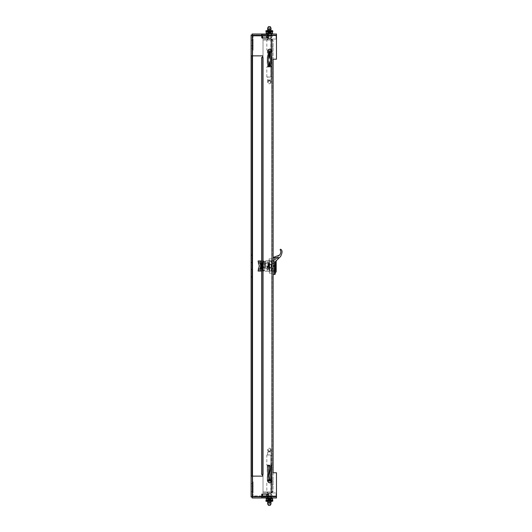 <?xml version="1.0" encoding="UTF-8"?>
<svg xmlns="http://www.w3.org/2000/svg" width="532" height="532" viewBox="0 0 532 532"><rect width="100%" height="100%" fill="white"/><g stroke="black" fill="none" stroke-linecap="round" stroke-linejoin="round"><path stroke-width="0.4" stroke-dasharray="2.66 2" d="M261.764 34.001L261.764 34.999L261.764 34.001L252.108 34.001L252.52 35.418L252.108 34.999L261.764 34.999L261.764 34.001L261.764 34.999L268.494 34.999L268.494 35.418L268.494 34.001L261.764 34.001L261.764 37.852L268.494 37.852L268.494 35.418L268.494 37.852L262.608 37.852L262.608 39.049L276.055 39.049L262.608 39.049M268.494 34.001L268.494 34.999L276.474 34.999L276.474 35.418L276.474 34.001L268.494 34.001L268.494 35.418L276.474 35.418L276.474 59.218L273.115 59.218L273.115 472.775L276.474 472.775L276.474 496.575L276.474 472.775L273.115 472.775L273.115 59.218L276.474 59.218L276.474 35.418L268.494 35.418L276.474 35.418L276.474 34.001L276.474 34.999L276.474 34.001L252.108 34.001L276.474 34.001L276.474 34.999L268.494 34.999M261.764 37.852L261.764 35.418L261.764 37.852L268.494 37.852L268.494 35.418M268.494 497.992L268.494 496.994L268.494 497.992L276.474 497.992L276.474 496.994L268.494 496.994L268.494 497.992L268.494 496.994L261.764 496.994L261.764 496.575L261.764 497.992L268.494 497.992L268.494 494.142L261.764 494.142L261.764 496.994L252.108 496.994L276.474 496.994L276.474 472.775L273.115 472.775L273.115 59.218L276.474 59.218L276.474 35.418M261.764 497.992L261.764 496.994L261.764 497.992L261.764 496.994L261.764 497.992L252.108 497.992L276.474 497.992L276.474 496.575L268.494 496.575L268.494 494.142L268.494 496.575L276.474 496.575L268.494 496.575M262.608 492.945L276.055 492.945L262.608 492.945L262.608 494.142L268.494 494.142L261.764 494.142M269.332 34.001L267.576 34.001L269.332 34.001M266.811 34.001L271.852 34.001L266.811 34.001L271.852 34.001L266.811 34.001L266.811 34.999L271.852 34.999L271.852 34.001L271.852 34.999L266.811 34.999L266.811 34.001L266.811 34.999L271.852 34.999L271.852 34.001L271.852 34.999L266.811 34.999L266.811 34.001M269.751 49.13A1.682 1.682 0 0 1 271.207 51.657A1.682 1.682 0 0 1 268.294 51.657A1.682 1.682 0 0 1 269.751 49.13A1.682 1.682 0 0 0 268.294 51.657A1.682 1.682 0 0 0 271.207 51.657A1.682 1.682 0 0 0 269.751 49.13M269.751 479.498A1.682 1.682 0 0 1 271.207 482.019A1.682 1.682 0 0 1 268.294 482.019A1.682 1.682 0 0 1 269.751 479.498A1.682 1.682 0 0 0 268.294 482.019A1.682 1.682 0 0 0 271.207 482.019A1.682 1.682 0 0 0 269.751 479.498M269.751 264.318A1.682 1.682 0 0 1 271.207 266.838A1.682 1.682 0 0 1 268.294 266.838A1.682 1.682 0 0 1 269.751 264.318A1.682 1.682 0 0 0 268.294 266.838A1.682 1.682 0 0 0 271.207 266.838A1.682 1.682 0 0 0 269.751 264.318M269.332 497.992L271.087 497.992L269.332 497.992M271.852 497.992L266.811 497.992L271.852 497.992L271.852 496.994L266.811 496.994L271.852 496.994L266.811 496.994L271.852 496.994L271.852 497.992L266.811 497.992L266.811 496.994L266.811 497.992L271.852 497.992L271.852 496.994L271.852 497.992M251.104 476.133L252.102 476.133L252.102 496.988L251.104 496.988L251.104 476.133L252.102 476.133L252.102 483.701L251.104 483.701L251.104 476.133L252.102 476.133L252.102 496.988L252.102 35.006L251.104 35.006L251.104 496.988L252.102 496.988L252.108 497.992L252.52 496.575L252.108 497.992L276.474 497.992L276.474 496.575M251.104 496.988L252.102 496.988L252.102 483.701L251.104 483.701L251.104 496.988L252.52 496.575L261.764 496.575L252.52 496.575L252.52 35.418L252.108 34.001L252.102 55.86L262.608 55.86L262.608 57.536L261.611 57.536L262.608 57.536L262.608 476.133L252.52 476.133L252.52 496.575L252.52 476.133L252.102 476.133M251.104 35.006L251.104 48.292L252.102 48.292L252.102 35.006L252.102 55.86L251.104 55.86L252.102 55.86L251.104 55.86L251.104 35.006L252.52 35.418L261.764 35.418L252.52 35.418L252.52 55.86L252.52 35.418L251.117 35.039M252.102 486.248L252.102 492.339L252.102 485.616L252.102 491.708L252.102 486.248L252.102 491.708L252.102 486.248L252.102 491.708L251.104 491.708L251.104 486.248L251.104 491.708L251.104 486.248L252.102 486.248L251.104 486.248L251.104 491.708L252.102 491.708L252.102 486.248L253.092 486.248L253.092 491.708L253.092 485.616L253.092 492.339L253.092 486.248L253.092 491.708L253.092 486.248L252.102 486.248M252.102 40.279L252.102 46.377L252.102 40.279L252.102 45.745L252.102 40.279L252.102 45.745L252.102 40.279L251.104 40.279L251.104 45.745L251.104 40.279L253.092 40.279L253.092 46.377L253.092 39.654L253.092 45.745L253.092 40.279L253.092 45.745L253.092 40.279L252.102 40.279M252.102 262.635L252.102 269.358L252.102 262.635L251.104 262.635L251.104 269.358L251.104 262.635M261.764 34.999L276.474 34.999L252.108 34.999L252.108 34.001M269.332 34.999L271.087 34.999L269.332 34.999M269.332 496.994L267.576 496.994L269.332 496.994M272.317 501.344L272.424 500.745L272.424 501.317A0.605 0.605 0 0 0 272.83 500.745A0.605 0.605 0 0 1 272.424 501.317L272.145 501.084L272.83 501.084L272.224 501.084A0.339 0.339 0 0 0 272.557 500.745A0.339 0.339 0 0 1 272.224 501.084L272.424 501.018A0.339 0.339 0 0 0 272.557 500.745A0.339 0.339 0 0 1 272.224 501.084L272.723 501.084M265.834 500.745A0.605 0.605 0 0 0 266.239 501.317L266.239 501.317A0.605 0.605 0 0 1 265.834 500.745L265.834 500.745A0.605 0.605 0 0 0 266.239 501.317L266.519 501.084L265.834 501.084L266.519 501.084L266.239 501.317A0.605 0.605 0 0 1 265.834 500.745L266.106 500.745A0.339 0.339 0 0 0 266.439 501.084L266.239 497.945L267.044 497.945L266.239 497.945L266.239 501.317A0.605 0.605 0 0 1 265.834 500.745L266.106 500.745A0.339 0.339 0 0 0 266.439 501.084L272.224 501.084L272.544 498.836L266.12 498.836L272.544 498.836L272.83 500.745A0.605 0.605 0 0 1 272.424 501.317L266.239 501.317A0.605 0.605 0 0 1 265.834 500.745A0.605 0.605 0 0 0 266.239 501.317L266.239 497.945L266.346 501.344M265.933 501.084L266.439 501.084A0.339 0.339 0 0 1 266.106 500.745L265.834 500.546L266.106 500.745A0.339 0.339 0 0 0 266.439 501.084L266.239 497.945L266.239 500.067L270.795 499.781L267.869 499.781L267.869 500.353L270.795 500.353L270.795 499.781L270.795 500.353L272.424 500.093L272.424 501.084L266.452 501.084L272.424 501.018L272.424 497.945L272.424 500.745L272.424 497.945L271.619 497.945L271.619 496.024L271.619 497.992L271.619 496.024L271.619 497.945L272.424 497.945L272.424 500.745L272.424 500.093L271.081 500.093L272.424 500.093L271.081 500.067L272.424 500.067L271.081 500.067L272.424 500.067L272.424 498.205L266.239 498.205L272.424 498.205L271.619 497.992L271.619 496.024L267.044 496.024L271.619 496.024L267.044 496.296L271.619 496.024L271.619 497.945L272.424 497.992M267.124 501.084L271.539 501.35L267.124 501.084M266.439 501.084A0.339 0.339 0 0 1 266.239 501.018L272.211 501.084A0.339 0.339 0 0 0 272.557 500.745L272.83 500.745A0.605 0.605 0 0 1 272.424 501.317L272.424 501.018A0.339 0.339 0 0 0 272.557 500.745L266.439 501.084A0.339 0.339 0 0 1 266.239 501.018L266.439 501.084M267.044 496.941L267.044 497.992L267.044 496.024L271.619 496.296L267.044 496.296L271.619 496.296L267.044 496.296L267.044 497.992L271.619 497.992L271.619 496.296L271.619 497.992L267.044 497.992L271.619 497.992L267.044 497.992L267.044 496.994M266.239 500.067L270.795 500.353L266.239 500.067L270.795 499.781L266.239 500.067L270.795 500.353L266.239 500.093L266.239 498.205L272.424 498.205L266.239 498.205L267.044 497.945L267.044 496.024L267.044 497.945L266.239 497.992M272.424 501.004L272.83 501.084L272.424 501.018A0.339 0.339 0 0 1 272.224 501.084L272.424 501.317A0.605 0.605 0 0 0 272.83 500.745L272.557 500.745A0.339 0.339 0 0 1 272.224 501.084L266.239 501.317M267.849 500.885L271.014 501.084L267.649 500.772L271.014 501.084L267.689 501.084L271.014 500.772L268.062 500.672L267.649 501.024L271.014 500.685L267.649 500.432L268.826 500.645L267.915 501.084L271.014 501.084L267.649 500.685L271.014 500.432L267.849 500.885M270.868 500.938L269.837 500.645L270.868 500.938M271.014 499.761L268.088 499.761L270.575 499.342L267.649 499.342L271.014 499.674L267.649 499.342L271.014 499.003L270.562 499.355L267.782 498.836L271.001 498.989L268.155 498.836L271.014 499.089L267.649 499.428L271.014 499.761L267.649 500.1L271.014 500.353L268.101 500.419L269.837 500.645M271.014 499.674L267.649 500.014L271.014 500.353L267.663 500.113M267.663 500L270.575 500.014L268.088 500.353L270.495 500.645M266.12 498.836L266.12 500.745L272.544 500.745L266.12 500.745L266.12 498.836L266.12 500.745L272.544 500.745L272.544 498.836L266.12 498.836M269.325 502.268L271.007 502.268L267.643 502.268L271.007 502.268L270.608 502.667L268.042 502.667L270.608 502.667L268.042 502.667L267.643 502.268L269.325 502.268M269.325 495.944L272.264 495.944L269.325 495.944M266.399 495.877A2.966 2.966 0 0 1 266.705 494.946L266.758 494.946A2.919 2.919 0 0 1 271.892 494.946L266.758 494.946L271.892 494.946A2.919 2.919 0 0 0 266.758 494.946L266.758 494.946A2.919 2.919 0 0 1 271.892 494.946L266.758 494.946L271.892 494.946A2.919 2.919 0 0 0 267.403 494.142M269.325 29.726L271.007 29.726L269.325 29.726M269.325 29.327L268.042 29.327L269.325 29.327M269.325 36.05L272.264 36.05L269.325 36.05M266.758 37.041A2.919 2.919 0 0 0 271.892 37.041L266.758 37.041L271.892 37.041A2.919 2.919 0 0 1 266.758 37.041L266.758 37.041M267.716 37.852A2.919 2.72 90 0 0 271.899 37.041L271.533 37.041A2.919 2.72 -90 0 1 267.35 37.852M252.102 489.374L252.102 481.812L252.102 489.374L253.092 489.374L252.102 489.374L252.102 481.812L252.102 489.374L253.092 489.374L253.092 481.812L252.102 481.812L253.092 481.812L253.092 489.374L252.102 489.374M253.092 481.812L252.102 481.812L252.102 495.944L252.102 481.812L253.092 481.812L253.092 489.374L253.092 481.812L252.102 481.812L253.092 481.812L253.092 495.944L253.092 481.812M252.102 495.944L252.102 495.518L252.102 495.944L253.092 495.944L252.102 495.944M261.764 495.944L253.518 495.944A0.419 0.419 0 0 1 253.092 495.525L252.102 495.518A1.416 1.416 0 0 0 253.518 496.941L276.467 496.941L276.467 495.944L268.494 495.944M268.494 496.941L276.467 496.941L276.467 495.944L253.518 495.944A0.419 0.419 0 0 1 253.092 495.525L252.102 495.518A1.416 1.416 0 0 0 253.518 496.941L261.764 496.941M253.092 495.518L252.102 495.518L253.092 495.518M269.325 496.941L271.214 496.941L269.325 496.941M252.102 42.62L252.102 50.181L252.102 42.62L253.092 42.62L252.102 42.62L252.102 50.181L252.102 42.62L253.092 42.62L253.092 50.181L252.102 50.181L253.092 50.181L253.092 42.62L252.102 42.62M253.092 50.181L252.102 50.181L252.102 36.05L252.102 50.181L253.092 50.181L253.092 42.62L253.092 50.181L252.102 50.181L253.092 50.181L253.092 36.05L253.092 50.181M252.102 36.05L252.102 36.469L252.102 36.05L253.092 36.05L252.102 36.05M268.494 36.05L253.518 36.05A0.419 0.419 0 0 0 253.092 36.469L252.102 36.469A1.416 1.416 0 0 1 253.518 35.052L261.764 35.052M261.764 36.05L253.518 36.05A0.419 0.419 0 0 0 253.092 36.469L252.102 36.469A1.416 1.416 0 0 1 253.518 35.052L276.467 35.052L276.467 36.05L276.467 35.052L268.494 35.052M253.092 36.469L252.102 36.469L253.092 36.469M269.325 35.052L271.214 35.052L269.325 35.052M269.751 52.495A1.682 1.682 0 0 0 271.207 49.975A1.682 1.682 0 0 0 268.294 49.975A1.682 1.682 0 0 0 269.751 52.495M269.751 482.857A1.682 1.682 0 0 0 271.207 480.336A1.682 1.682 0 0 0 268.294 480.336A1.682 1.682 0 0 0 269.751 482.857M269.751 267.676A1.682 1.682 0 0 0 271.207 265.155A1.682 1.682 0 0 0 268.294 265.155A1.682 1.682 0 0 0 269.751 267.676M262.608 57.536L262.608 474.451L263.027 474.458L263.027 57.536L262.608 57.536L263.027 57.536L263.027 40.053L263.027 491.94L271.699 491.94L273.115 491.528L273.115 40.459L271.699 40.053L263.027 40.053L263.027 491.94L263.027 40.053L271.699 40.053L263.027 40.053L271.699 40.053L273.115 40.459L271.699 39.049L273.115 40.459L273.115 59.218M268.494 496.994L261.764 496.994M266.811 497.992L266.811 496.994L266.811 497.992M252.108 496.994L252.108 497.992M251.104 55.86L251.104 48.292L252.102 48.292L252.102 55.86M276.474 496.994L276.474 497.992L276.474 496.994M251.104 45.745L251.104 40.279L251.104 45.745L252.102 45.745L251.104 45.745M273.115 472.775L273.115 491.528L272.118 491.528L272.118 40.459L272.118 491.528L271.699 491.94L263.027 491.94L263.027 474.458L261.611 474.451L261.611 57.536M262.608 474.451L261.611 474.451M268.713 29.726L267.643 29.726L268.042 29.327L270.608 29.327L271.007 29.726L268.713 29.726M268.713 36.05L271.007 36.05L268.713 36.05M271.899 37.041L271.533 37.041M268.254 36.05L272.264 36.05L268.254 36.05M267.869 500.353L267.869 499.781L267.869 500.353L270.795 500.353L267.869 500.353M271.081 500.067L267.583 500.067M272.424 501.317L272.424 501.317A0.605 0.605 0 0 0 272.83 500.745A0.605 0.605 0 0 1 272.424 501.317L272.424 500.067M267.663 499.668L271.014 500.014L267.649 499.674L271.014 499.342L270.562 499.694L268.088 499.342L270.881 498.836L267.649 499.089L271.014 499.342L267.663 498.989L270.509 498.836L267.649 499.089L271.014 499.428L267.649 499.761L271.014 500.1L268.168 500.645M271.014 500.1L267.649 500.353L270.562 500.419L268.826 500.645M267.649 499.761L270.575 500.432L268.088 500.1L270.575 499.674L267.663 500.339L271.014 500.014M266.239 498.836L272.424 498.836L266.239 498.856M273.115 271.367L272.118 271.367L272.118 268.866L272.118 271.367L273.115 271.367L273.115 268.866L272.118 268.866L272.118 260.62L272.118 268.866L273.115 268.866L273.115 271.367M273.115 263.121L273.115 268.866L273.115 263.121L272.118 263.121L273.115 263.121L273.115 260.62L272.118 260.62L273.115 260.62L273.115 263.121M269.332 492.945L271.433 492.945L269.332 492.945M271.014 449.926A1.682 1.682 0 0 0 269.332 448.243A1.682 1.682 0 0 0 267.649 449.926A1.682 1.682 0 0 0 269.332 451.602A1.682 1.682 0 0 0 271.014 449.926L271.014 452.027L267.649 452.027L271.014 452.027L271.014 454.966L271.845 454.966L266.818 454.966L266.818 465.054L271.014 465.054L271.014 454.966L271.014 491.954L267.23 491.954L271.433 491.954L269.332 491.954L270.801 491.954L270.801 481.866L266.818 481.866L266.818 491.954L270.801 491.954L270.801 481.866L266.818 481.866M271.014 82.068A1.682 1.682 0 0 1 269.332 83.75A1.682 1.682 0 0 1 267.649 82.068A1.682 1.682 0 0 1 269.332 80.385A1.682 1.682 0 0 1 271.014 82.068L271.014 79.966L267.649 79.966L271.014 79.966L271.014 77.027L267.649 77.027L270.801 77.027L270.801 66.939L267.649 66.939L271.014 66.939L271.014 77.027L271.014 40.04L267.649 40.04L271.433 40.04L267.23 40.04L270.801 40.04L270.801 50.128L267.649 50.128L268.281 50.128L268.281 50.959L270.382 50.959L270.382 50.128L268.281 50.128L271.845 50.128L271.845 40.04L266.818 40.04L270.801 40.04L270.801 50.128L266.818 50.128L266.818 40.04M272.118 49.13L272.118 51.232L272.118 49.13M273.115 49.13L273.115 51.232L273.115 49.13M272.118 482.857L272.118 484.958L272.118 482.857M273.115 482.857L273.115 480.755L273.115 482.857M272.118 40.459L271.699 40.053L271.699 491.94L263.027 491.94L271.699 491.94L271.699 40.053L271.699 491.94L271.699 40.053L273.115 40.459L271.699 40.04L263.027 40.04L263.027 39.049L271.699 39.049L263.027 39.049L263.027 40.04L271.699 40.04L271.699 39.049L272.118 40.459M273.115 491.528L271.699 491.94L273.115 491.528L271.699 492.945L273.115 491.528M271.699 491.954L263.027 491.954L263.027 492.945L271.699 492.945L263.027 492.945L263.027 491.954L271.699 491.954L271.699 492.945L272.118 491.528L271.699 491.954M270.981 51.025L271.167 51.471L269.332 51.544L270.801 51.471L270.981 51.025L267.317 51.025L267.317 51.591L267.317 51.025L269.332 51.025L269.332 51.591L267.031 52.023L271.207 52.728L271.207 52.269L267.031 52.974L271.207 53.679L271.207 53.227L267.031 53.925L271.207 54.636L271.207 54.178L267.031 54.882L271.207 55.587L271.207 55.129L267.031 55.833L271.207 56.538L271.207 56.079L267.031 56.784L271.207 57.489L271.207 57.037L267.031 57.735L271.207 58.447L271.207 57.988L267.031 58.693L271.207 59.398L271.207 58.939L267.031 59.644L271.207 60.349L271.207 59.89L267.031 60.595L271.207 61.3L271.207 60.848L267.031 61.546L271.207 62.257L271.207 61.798L267.031 62.503L271.207 63.208L271.207 62.749L267.031 63.454L271.207 64.159L271.207 63.7L267.031 64.405L271.207 65.11L271.207 64.658L267.031 65.356L271.207 66.068L271.207 65.609L267.031 66.314L268.547 66.773L268.547 66.207L268.547 66.773L271.633 66.493L267.456 66.081L267.47 66.773L271.347 66.773L271.347 66.207L267.709 66.374M271.167 51.471L269.332 51.591L269.332 51.025L271.626 51.544L267.456 52.249L267.456 51.797L271.626 52.502L267.456 53.207L267.456 52.748L271.626 53.453L267.456 54.158L267.456 53.699L271.626 54.404L267.456 55.109L267.456 54.65L271.626 55.355L267.456 56.066L267.456 55.607L271.626 56.312L267.456 57.017L267.456 56.558L271.626 57.263L267.456 57.968L267.456 57.509L271.626 58.214L267.456 58.919L267.456 58.46L271.626 59.165L267.456 59.877L267.456 59.418L271.626 60.123L267.456 60.828L267.456 60.369L271.626 61.074L267.456 61.779L267.456 61.32L271.626 62.025L267.456 62.729L267.456 62.271L271.626 62.976L267.456 63.687L267.456 63.228L271.626 63.933L267.456 64.638L267.456 64.179L271.626 64.884L267.456 65.589L267.456 65.13L269.325 65.316C273.874 65.749 270.981 66.035 270.974 66.214L267.237 66.374L267.47 66.773M268.487 26.6L270.176 26.6M271.014 28.05L267.649 28.05M271.014 77.027L271.845 77.027L271.845 40.04L271.014 40.04L271.014 66.939L271.845 66.939L271.845 50.128L270.382 50.128L270.382 50.959L268.281 50.959L268.281 50.128L266.818 50.128M269.332 80.95A1.124 1.124 0 0 1 270.303 82.626A1.124 1.124 0 0 1 268.361 82.626A1.124 1.124 0 0 1 269.332 80.95M269.332 80.385A1.682 1.682 0 0 0 267.875 82.912A1.682 1.682 0 0 0 270.788 82.912A1.682 1.682 0 0 0 269.332 80.385M271.845 77.027L266.818 77.027L270.801 77.027L270.801 66.939L266.818 66.939L271.845 66.939L271.845 77.027M270.17 505.4L268.494 505.4M267.649 503.95L271.007 503.95M269.332 497.221L271.014 497.221L269.332 497.221M269.332 451.043A1.124 1.124 0 0 0 270.303 449.36A1.124 1.124 0 0 0 268.361 449.36A1.124 1.124 0 0 0 269.332 451.043M269.332 451.602A1.682 1.682 0 0 1 267.875 449.081A1.682 1.682 0 0 1 270.788 449.081A1.682 1.682 0 0 1 269.332 451.602M270.322 481.866L268.281 481.866L270.322 481.866M266.818 465.054L271.845 465.054L271.014 465.054L271.014 491.954L271.845 491.954L271.845 454.966L271.845 481.866L270.382 481.866L271.845 481.866L271.845 491.954L266.818 491.954M266.818 454.966L270.801 454.966L270.801 465.054L270.801 454.966L267.649 454.966L271.014 454.966M270.382 481.028L270.382 481.866L270.382 481.028L268.281 481.028L270.382 481.028M268.281 481.866L268.281 481.028L268.281 481.866M267.217 465.5L270.974 465.779L267.217 465.5M271.167 480.516L268.274 480.403L270.801 480.516L270.981 480.961L271.167 480.516L267.031 479.964L271.207 479.266L271.207 479.724L267.031 479.019L271.207 478.308L271.207 478.767L267.031 478.062L271.207 477.357L271.207 477.816L267.031 477.111L271.207 476.406L271.207 476.865L267.031 476.16L271.207 475.455L271.207 475.914L267.031 475.209L271.207 474.497L271.207 474.956L267.031 474.251L271.207 473.547L271.207 474.005L267.031 473.3L271.207 472.596L271.207 473.054L267.031 472.349L271.207 471.645L271.207 472.103L267.031 471.399L271.207 470.687L271.207 471.146L267.031 470.441L271.207 469.736L271.207 470.195L267.031 469.49L271.207 468.785L271.207 469.244L267.031 468.539L271.207 467.834L271.207 468.293L267.031 467.588L271.207 466.877L271.207 467.335L267.031 466.631L271.207 465.926L271.207 466.384L267.031 465.68L271.347 465.221L267.47 465.221M267.237 465.62L267.709 465.62M269.352 492.945L267.649 492.945L269.352 492.945M269.352 496.309L267.649 496.309L269.352 496.309M269.425 496.309L262.608 496.309L269.425 496.309M269.332 35.684L276.055 35.684L269.332 35.684M273.115 259.749L273.115 272.244L273.009 259.749M273.115 259.643L273.115 272.351L273.009 259.643M274.173 259.749L274.173 272.244L274.066 259.749M274.173 259.643L274.173 272.351L274.066 259.643M274.066 273.541L274.066 258.452L274.066 273.541L275.071 273.541L275.071 261.917L278.588 258.452L275.071 261.917L275.23 273.701L275.23 261.757L274.811 262.176L279.367 257.681L273.115 257.521L273.115 261.458L274.964 259.636L274.964 257.521L274.964 259.636L273.115 261.458L273.115 257.521L273.115 274.465L273.115 265.993L274.811 265.993L274.811 274.465M275.23 261.757L275.23 265.993L275.23 261.757L274.811 262.176L275.23 274.047M277.106 257.521L274.964 259.636L277.106 257.521L274.964 257.521L274.964 259.636L274.964 257.521L277.106 257.521M279.367 257.681L280.537 256.53C282.425 252.893 282.545 250.512 280.896 249.375L280.384 249.235L280.118 249.927C281.235 251.071 281.076 252.78 279.646 255.054L273.115 257.521L279.646 255.054L273.115 257.521L273.115 261.458L273.115 257.521L274.964 257.521M273.115 257.681L273.115 265.993M273.115 271.32L274.066 271.32L274.066 260.673L274.066 271.32L273.115 271.32L273.115 268.673L274.066 268.673L273.115 268.673L273.115 271.32M273.115 263.32L273.115 268.673L273.115 263.32L274.066 263.32L273.115 263.32L273.115 260.673L274.066 260.673L273.115 260.673L273.115 263.32M279.327 255.333A3.97 3.97 0 0 0 279.646 255.054A3.97 3.97 0 0 1 279.327 255.333L273.115 261.458L279.327 255.333M274.066 263.573L267.849 263.573L267.849 268.421L274.066 268.421L267.849 268.421L267.317 265.993L267.849 263.573L274.066 263.573L274.066 268.421L274.066 260.7L267.849 260.7L274.066 260.7L274.066 258.585L274.066 273.408L274.066 263.573M267.849 260.7L267.849 263.573L267.849 260.7M267.849 271.293L274.066 271.293L267.849 271.293L267.849 268.421L267.849 271.293M274.066 268.421L274.066 271.293L274.066 268.421M265.86 263.805L264.537 263.805L264.537 261.604L265.86 261.052L265.86 267.476L264.537 267.476L265.86 267.476L265.86 261.052M264.537 261.604L264.537 263.805M267.184 265.993L267.184 271.16L267.184 265.993M266.971 265.993L266.971 269.518L266.971 265.993M268.028 265.993L268.028 261.731L268.028 265.993M275.656 265.993L275.656 261.731L275.656 265.993M276.188 265.993L276.188 270.788L276.188 265.993M276.188 260.82L276.188 271.819M274.598 265.993L274.598 273.408L274.598 265.993M271.719 273.142L271.719 265.993L269.398 265.993L269.398 273.142L269.106 262.422L269.398 265.993L271.719 265.993L272.018 258.851L269.106 258.851L269.106 262.422L269.398 258.851L271.719 258.851L271.719 273.142L269.106 273.142L271.719 273.142M272.018 262.422L272.018 273.142L272.018 262.422M269.106 269.571L269.106 262.422L269.106 269.571M269.106 258.851L269.106 262.422L269.106 258.851M272.018 271.819L272.018 260.175L272.018 271.819L271.3 271.107L271.3 260.886L271.3 271.107L269.106 271.107L269.106 260.886L269.106 271.107M261.066 266.419L261.066 265.574L261.997 265.574L261.997 267.663L261.997 266.419L260.673 266.419L261.997 266.419L261.997 265.574L260.673 265.574L260.673 264.331L261.997 264.331L261.997 265.574L261.997 264.331L260.673 264.331L260.673 265.574L261.997 265.574L261.066 265.574L261.066 266.419L261.997 266.419L260.248 266.419L261.066 266.419L261.066 265.993L261.066 266.419M260.673 267.663L260.673 266.419L260.673 267.663L261.997 267.663L260.673 267.663M260.673 265.574L260.673 264.012L260.673 265.574L260.248 265.574L261.066 265.574L261.066 265.993L260.673 265.574M260.673 266.419L260.248 266.419L260.673 266.419L260.673 267.982L260.673 266.419M260.248 265.574L260.441 263.347L262.05 263.347L260.248 263.347L260.248 265.574M260.248 266.419L260.248 267.982L260.248 266.419M260.248 268.647L260.288 266.419L260.441 268.647L262.05 268.647L262.05 263.347L262.05 268.647L260.248 268.647M261.066 265.993L262.05 265.993L261.066 265.993M262.05 262.722L262.103 269.571L262.389 262.422L262.389 269.571L262.389 262.422M260.248 263.347L260.248 264.67L260.248 263.347M262.389 267.317L262.389 264.67L262.575 267.317M262.05 269.272L262.389 269.571M273.694 266.525L273.694 265.468L273.694 266.525L275.603 266.525L273.694 266.525M273.694 265.468L275.603 265.468L273.694 265.468M275.603 265.468L275.603 261.757L275.603 265.468M275.815 266.738L275.815 270.023L275.815 266.738M269.724 270.229L269.724 261.757L269.724 270.229L275.603 270.229L275.603 266.525L275.815 270.023M275.815 265.255L275.815 261.97L275.815 265.255M264.537 263.879L264.537 263.373L264.537 263.879L262.575 263.879L264.537 263.879M264.537 264.451L264.537 267.543L264.537 264.451L264.537 267.543L264.537 264.451L262.575 264.451L262.575 267.543L264.537 267.543L262.575 267.543L262.575 264.451L264.537 264.451L264.537 268.62L264.537 268.115L262.575 268.115L264.537 268.115L264.537 263.852L264.537 264.444L262.416 264.444L262.416 263.852L264.537 263.852L262.416 263.852L262.416 267.549L262.416 264.444L264.537 264.444M262.575 264.451L262.575 263.879L262.575 264.451M262.575 267.543L262.575 268.115L262.575 267.543M264.537 268.62L268.56 268.62L268.56 263.373L268.56 268.62M268.56 269.385L268.56 262.608L268.56 269.385L269.724 269.385L269.724 262.608L269.724 269.385M268.933 267.091L268.933 264.903L268.933 267.091L267.895 267.091L267.895 264.903L267.922 267.057M264.537 264.484L265.807 264.484L264.537 264.484L264.537 267.503L265.807 267.503L264.537 267.503L264.537 264.484M265.016 264.484L265.016 267.503M265.807 264.484L265.807 267.503L265.807 264.484M262.416 267.549L264.537 267.549L262.416 267.549L262.416 268.141L262.416 267.549M262.416 268.141L264.537 268.141L262.416 268.141M262.416 262.289L262.416 270.495L262.416 269.704L264.537 269.704L264.537 270.495L264.537 261.465L263.819 260.966L260.048 260.966L262.416 261.465L262.416 262.289L264.537 262.289M262.416 269.704L262.416 270.529L260.048 271.027L263.819 271.027L264.537 270.529L264.537 269.704M262.416 261.465L262.416 270.529M258.08 271.027L259.244 271.027L259.244 260.966L258.08 260.966M263.819 260.966L261.611 260.966M261.611 271.027L263.819 271.027M264.537 261.465L264.537 270.529M260.048 271.027L259.244 271.027L259.244 260.966M261.358 260.966L261.358 271.027M272.417 30.676L272.424 30.676A0.605 0.605 0 0 1 272.723 30.909L272.224 30.909A0.339 0.339 0 0 1 272.557 31.248A0.339 0.339 0 0 0 272.224 30.909L272.424 30.976A0.339 0.339 0 0 1 272.557 31.248A0.339 0.339 0 0 0 272.224 30.909L272.83 30.909L272.138 30.909L272.424 30.676A0.605 0.605 0 0 1 272.83 31.248A0.605 0.605 0 0 0 272.424 30.676L272.424 31.248L272.424 30.676A0.605 0.605 0 0 1 272.83 31.248A0.605 0.605 0 0 0 272.417 30.676L272.417 30.676A0.605 0.605 0 0 1 272.823 31.248L272.823 31.248A0.605 0.605 0 0 0 272.417 30.676L272.424 34.048L272.424 30.996L272.424 34.048L271.619 34.048L271.619 35.963L271.619 34.001L271.619 35.963L271.619 34.048L272.424 34.048L272.417 30.676L266.452 30.909L272.424 30.989L272.417 34.048L271.619 34.001L271.613 35.963L271.613 34.001L271.613 35.963L271.613 34.048L272.417 34.048L272.424 31.9L272.424 33.137L266.233 33.157L266.239 34.048L266.239 31.248L266.239 33.137L266.239 31.9L271.081 31.927L266.239 31.9L266.239 30.976A0.339 0.339 0 0 0 266.106 31.248A0.339 0.339 0 0 1 266.439 30.909L266.239 30.976A0.339 0.339 0 0 1 266.439 30.909A0.339 0.339 0 0 0 266.106 31.248A0.339 0.339 0 0 1 266.432 30.909L272.224 30.909A0.339 0.339 0 0 1 272.417 30.976L266.446 30.909L272.224 30.909A0.339 0.339 0 0 1 272.55 31.248L272.823 31.448M266.512 30.643L266.239 30.676A0.605 0.605 0 0 0 265.834 31.248A0.605 0.605 0 0 1 266.239 30.676L265.827 30.643L266.233 30.976A0.339 0.339 0 0 1 266.432 30.909L265.834 30.909L266.519 30.909L266.239 30.676A0.605 0.605 0 0 0 265.834 31.248A0.605 0.605 0 0 1 266.239 30.676L266.239 31.248L266.439 30.643L271.533 30.643L267.117 30.643M267.037 34.999L267.037 34.001L266.239 34.048L267.044 34.001L267.037 35.697L271.619 35.697L267.044 35.963L271.619 35.963L267.044 35.963L271.619 35.963L267.044 35.963L271.619 35.697L267.044 35.697L267.044 34.001L267.044 35.697L271.613 35.697L267.037 35.963L267.044 34.048L267.044 35.963L271.613 35.963L267.037 35.963L271.613 35.963L267.037 35.963L271.613 35.697L267.037 35.697L267.037 35.052M267.044 34.001L271.619 34.001L267.037 34.001L267.037 35.963L267.037 34.048L266.233 34.048L266.239 33.137L266.233 34.048L272.424 33.782L267.037 34.001M271.081 31.9L272.417 31.9M265.927 30.909L266.233 30.676A0.605 0.605 0 0 0 265.827 31.248A0.605 0.605 0 0 1 266.233 30.676L271.539 30.909M271.533 30.909L266.519 30.643M266.432 30.643L266.233 30.676A0.605 0.605 0 0 0 265.827 31.248L266.106 31.248A0.339 0.339 0 0 1 266.233 30.976L266.233 31.927L267.583 31.927L266.239 31.927L266.239 33.782L266.233 31.248L266.239 31.927L267.862 31.641L267.862 32.213L271.074 31.927L266.233 31.927L266.233 33.782L272.417 33.782L266.233 34.001M266.1 31.448L272.55 31.248A0.339 0.339 0 0 0 272.218 30.909L266.432 30.909A0.339 0.339 0 0 0 266.1 31.248L266.113 33.157L272.544 33.157L272.55 31.248L266.12 31.248L266.452 30.909L266.12 31.248L272.544 31.248L272.537 33.157M267.849 31.109L271.014 30.909L267.656 31.208L271.014 31.561L267.849 31.109M267.656 31.993L271.014 32.312L267.643 32.565L271.014 32.904L268.148 33.157L271.014 32.904L267.663 32.552L270.728 33.157L267.776 33.157L270.735 33.157L267.649 32.652L271.014 32.312L267.649 31.98L271.014 31.641L267.649 31.308L271.014 30.969L267.649 30.909M267.643 31.98L271.007 31.641L268.081 32.233L270.575 31.893L268.081 32.312L270.569 32.652L268.081 32.233L270.994 32.326L267.656 32.665L270.196 33.157L268.088 32.904L270.575 32.565L268.081 32.984L270.575 32.652L268.088 32.312L270.575 31.98L268.088 31.641L270.595 31.322L270.748 30.909L269.837 31.348L267.643 30.909L270.968 30.909L267.649 31.308L271.014 30.909L267.643 30.909M267.649 31.893L271.014 31.561L270.589 31.308L270.861 31.056L268.081 31.561L270.562 31.913L271.007 31.641L267.643 31.222L271.007 31.561L267.643 31.893L271.014 32.233L267.643 31.893M267.649 32.565L271.014 32.233L267.656 32.552M268.101 31.574L270.569 31.98L268.095 31.574M266.12 33.157L266.12 31.248L266.12 33.157M266.233 30.676L266.233 33.137L272.417 33.137M266.233 31.9L267.576 31.9M271.074 31.927L272.417 31.927L271.074 31.927M270.788 32.213L267.862 32.213L270.788 32.213M251.117 496.948L261.764 496.575M252.141 34.015L252.52 35.418L261.764 35.418M266.239 498.797L272.424 498.797L266.239 498.797M266.239 498.398L272.424 498.398L266.239 498.398M266.239 498.132L272.424 498.132M266.239 500.745L272.424 500.745L266.239 500.745M263.027 474.451L263.027 57.536M265.069 261.052L265.069 267.476M262.416 261.571L264.537 261.571M262.416 270.422L264.537 270.422M263.593 260.966L263.593 271.027M260.188 260.999L260.188 270.994M266.239 33.862L272.417 33.862M271.087 497.992L271.087 496.994M267.576 497.992L267.576 496.994M271.087 34.999L271.087 34.001M267.576 34.999L267.576 34.001M251.104 269.358L252.102 269.358M267.643 501.35L267.643 502.268M271.014 491.954L271.007 502.268M272.251 495.877A2.966 2.966 0 0 0 271.945 494.946A2.966 2.966 0 0 1 272.251 495.877M271.014 40.04L271.007 29.726M267.643 30.643L267.643 29.726M266.399 36.116A2.966 2.966 0 0 0 266.705 37.041M271.945 37.041A2.966 2.966 0 0 0 272.251 36.116M253.092 485.616L252.102 485.616M253.092 492.339L252.102 492.339M253.092 491.708L252.102 491.708L253.092 491.708M271.214 496.941L271.214 495.944L271.214 496.941M267.436 496.941L267.436 495.944L267.436 496.941M253.092 39.654L252.102 39.654M253.092 46.377L252.102 46.377M253.092 45.745L252.102 45.745L253.092 45.745M267.436 35.052L267.436 36.05L267.436 35.052M271.214 35.052L271.214 36.05L271.214 35.052M267.337 37.852A2.966 2.966 0 0 0 267.935 38.271M270.708 38.271A2.966 2.966 0 0 0 272.264 36.023M267.23 491.954L267.23 492.945M271.433 491.954L271.433 492.945M267.23 39.049L267.23 40.04M271.433 39.049L271.433 40.04M273.115 47.029L272.118 47.029M273.115 51.232L272.118 51.232M273.115 480.755L272.118 480.755M273.115 484.958L272.118 484.958M271.014 66.939L271.014 50.128M267.649 82.068L267.649 77.027M267.649 66.939L267.649 50.128M267.649 40.04L267.649 29.719M266.818 77.027L266.818 66.939M267.649 491.954L267.649 502.274M267.649 454.966L267.649 449.926M267.649 465.054L267.649 481.866M271.014 465.054L271.014 481.866M271.633 465.5L271.347 465.221L271.347 465.779L271.633 465.5M267.516 465.467L267.456 465.906L270.974 465.779C270.981 465.959 273.874 466.245 269.325 466.677L267.456 466.863L267.456 466.404L271.626 467.109L267.456 467.814L267.456 467.355L271.626 468.06L267.456 468.765L267.456 468.306L271.626 469.018L267.456 469.716L267.456 469.264L271.626 469.969L267.456 470.674L267.456 470.215L271.626 470.92L267.456 471.625L267.456 471.166L271.626 471.871L267.456 472.576L267.456 472.117L271.626 472.828L267.456 473.527L267.456 473.074L271.626 473.779L267.456 474.484L267.456 474.025L271.626 474.73L267.456 475.435L267.456 474.976L271.626 475.681L267.456 476.386L267.456 475.927L271.626 476.639L267.456 477.337L267.456 476.885L271.626 477.59L267.456 478.295L267.456 477.836L271.626 478.541L267.456 479.246L267.456 478.787L271.626 479.492L267.456 480.197L267.456 479.738L271.626 480.443L267.317 480.961L270.981 480.961M267.317 480.403L267.317 480.961L267.317 480.403M271.014 496.309L271.014 492.945M267.649 496.309L267.649 492.945M276.055 496.309L276.055 492.945M262.608 496.309L262.608 495.944M267.649 35.684L267.649 39.049M271.014 35.684L271.014 39.049M262.608 35.684L262.608 36.05M276.055 35.684L276.055 39.049M278.588 258.452L274.066 258.452M267.317 260.7L265.86 260.833M267.317 271.293L265.069 271.16L264.537 270.628M266.971 263.347L265.86 263.347M266.971 268.647L264.537 268.647M268.028 262.476L266.971 262.476M268.028 269.518L266.971 269.518M276.188 261.205L275.656 261.731L268.028 261.731M276.188 270.788L275.656 270.256L268.028 270.256M276.188 260.175L274.066 258.585M275.23 272.776L274.066 273.408M269.106 260.886L271.3 260.886L272.018 260.175M260.248 264.012L260.673 264.012M260.248 267.982L260.673 267.982M269.724 261.757L275.815 261.97M264.537 263.373L268.56 263.373M268.56 262.608L269.724 262.608M267.922 264.929L268.933 264.903M262.416 270.495L264.537 270.495M262.416 261.498L264.537 261.498"/><path stroke-width="0.8" d="M262.608 36.05L262.608 37.852L261.764 37.852L261.764 34.001L268.494 34.001L268.494 37.852L261.764 37.852M261.764 494.142L268.494 494.142L268.494 497.992L261.764 497.992L261.764 494.142L262.608 494.142L262.608 495.944M251.104 496.988L251.104 476.133L252.52 476.133L252.52 496.575L252.108 497.992L252.52 496.575L251.104 496.988L252.52 496.575L252.108 496.994L252.52 496.575L261.764 496.575M252.102 55.86L252.102 476.133M251.104 476.133L251.104 269.358L252.102 269.358M263.027 57.536L263.027 474.458L261.611 474.451L261.611 57.536L263.027 57.536L262.608 57.536L262.608 55.86L251.104 55.86L251.104 269.358M252.102 276.926L251.104 276.926M251.104 262.635L252.102 262.635M251.104 255.067L252.102 255.067M266.346 501.344L272.317 501.344M266.239 497.992L266.239 501.004A0.339 0.339 0 0 1 266.106 500.745L265.834 500.745A0.605 0.605 0 0 0 266.239 501.317L265.933 501.084M272.424 497.992L272.424 498.856L266.239 498.856L266.239 501.004A0.339 0.339 0 0 1 266.106 500.745A0.339 0.339 0 0 0 266.239 501.018A0.339 0.339 0 0 1 266.106 500.745M266.519 501.35L267.124 501.35L266.519 501.35M271.081 500.093L267.869 500.353L267.869 499.781L272.424 500.093L272.544 498.836L272.83 500.745A0.605 0.605 0 0 1 272.424 501.317L272.723 501.084M268.494 495.944L261.764 495.944M268.494 496.941L261.764 496.941M261.764 36.05L268.494 36.05M261.764 35.052L268.494 35.052M268.494 34.999L261.764 34.999M261.764 496.994L268.494 496.994M268.494 34.001L276.474 34.001L276.474 59.218L273.115 59.218L273.115 472.775L276.474 472.775L276.474 497.992L268.494 497.992M252.108 34.001L252.52 35.418L252.108 34.001L261.764 34.001M261.764 497.992L252.108 497.992M251.104 35.006L252.52 35.418L251.104 35.006L251.104 55.86M269.751 267.676A1.682 1.682 0 0 1 268.294 265.155A1.682 1.682 0 0 1 271.207 265.155A1.682 1.682 0 0 1 269.751 267.676M263.027 474.458L262.608 474.458L262.608 476.133L252.52 476.133L252.52 35.418L252.141 34.015M269.751 52.495A1.682 1.682 0 0 1 268.294 49.975A1.682 1.682 0 0 1 271.207 49.975A1.682 1.682 0 0 1 269.751 52.495M269.751 482.857A1.682 1.682 0 0 1 268.294 480.336A1.682 1.682 0 0 1 271.207 480.336A1.682 1.682 0 0 1 269.751 482.857M271.007 502.268L267.643 502.268L268.042 502.667L270.608 502.667L271.007 501.35L271.007 503.95L267.649 503.95L268.494 505.4L270.17 505.4L271.007 503.95M267.403 494.142A2.919 2.919 0 0 0 266.758 494.946L266.705 494.946A2.966 2.966 0 0 0 266.399 495.877M267.643 29.726L271.007 29.726L270.608 29.327L268.042 29.327L267.643 30.643M267.35 37.852A2.919 2.72 -90 0 1 266.745 37.041L267.117 37.041A2.919 2.72 90 0 0 267.716 37.852M266.745 37.041L267.117 37.041M272.424 500.093L272.544 500.745A0.339 0.339 0 0 1 272.424 501.018L272.424 501.004M272.424 501.317L272.424 500.745L266.239 500.745L266.239 501.317M267.583 500.093L266.239 500.093M273.115 59.218L273.115 472.775M270.176 26.6L268.487 26.6L267.649 28.05L271.014 28.05L270.176 26.6M275.23 261.757L275.23 273.701M273.115 257.521L279.646 255.054C281.076 252.78 281.235 251.071 280.118 249.927L280.384 249.235L280.896 249.375C282.545 250.512 282.425 252.893 280.537 256.53L279.367 257.681L273.115 257.681M273.115 274.465L274.811 274.465L274.811 262.176L279.367 257.681M273.115 265.993L275.23 265.993L275.23 274.047L274.811 274.465M275.23 272.776L276.188 271.819L276.188 260.82M260.195 260.966L261.358 260.966L261.358 265.993L260.195 271.027L258.08 271.027L259.244 265.993L258.08 260.966L260.195 260.966L260.441 263.081L258.319 263.081M259.244 260.966L260.048 260.966M260.441 263.081L261.358 265.993L261.611 271.027L261.358 260.966M261.358 271.027L260.195 271.027M272.83 31.248A0.605 0.605 0 0 0 272.723 30.909L272.417 30.676A0.605 0.605 0 0 1 272.823 31.248L272.823 31.248M266.233 31.9L266.113 31.248A0.339 0.339 0 0 1 266.233 30.982L266.113 31.248A0.339 0.339 0 0 1 266.233 30.976L266.113 33.157L266.233 31.9L270.788 31.641L270.788 32.213L267.576 31.9M266.233 34.001L272.417 34.001L272.424 30.989A0.339 0.339 0 0 1 272.55 31.248L272.823 31.448M267.117 30.643L271.539 30.643M266.519 30.643L272.218 30.643M272.417 33.862L272.417 31.248L266.233 31.248L266.233 30.676A0.605 0.605 0 0 0 265.827 31.248L266.1 31.448M272.537 33.157L272.417 30.989A0.339 0.339 0 0 1 272.55 31.248L272.417 30.676M271.074 31.9L272.417 31.9M271.533 30.643L272.138 30.643M266.233 33.862L266.233 33.137L272.417 33.137M276.474 35.418L268.494 35.418M261.764 35.418L252.52 35.418M268.494 496.575L276.474 496.575M252.141 497.979L252.52 496.575M272.424 498.132L266.239 498.132M260.441 268.906L258.319 268.906M267.643 501.35L267.643 502.268M271.014 28.05L271.007 29.726M266.386 36.05A2.966 2.966 0 0 0 267.337 37.852M267.649 29.719L267.649 28.05M267.649 502.274L267.649 503.95"/></g></svg>
